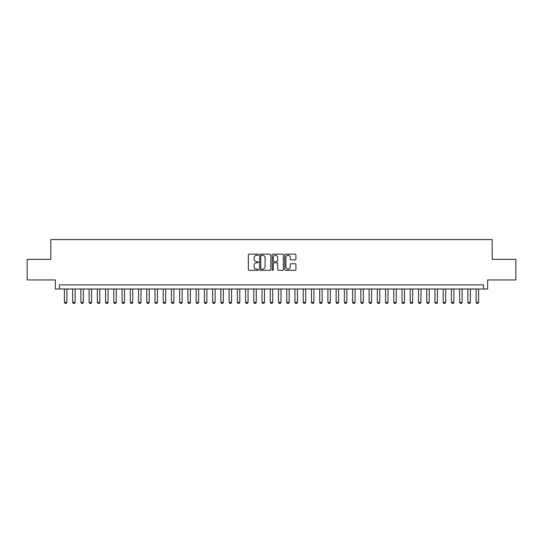 <?xml version="1.0" encoding="UTF-8"?>
<svg xmlns="http://www.w3.org/2000/svg" width="543" height="543" viewBox="0 0 543 543"><rect width="100%" height="100%" fill="white"/><g stroke="black" fill="none" stroke-linecap="round" stroke-linejoin="round"><path stroke-width="0.81" d="M258.325 254.721A0.563 0.563 0 0 0 257.762 254.151L249.169 254.151A0.808 0.808 0 0 0 248.361 254.966L248.361 269.511A0.808 0.808 0 0 0 249.169 270.319L257.762 270.319A0.563 0.563 0 0 0 258.325 269.756A0.563 0.563 0 0 0 257.762 269.185L256.649 269.185A2.586 2.586 0 0 1 254.063 266.599L254.063 265.391A2.586 2.586 0 0 1 256.649 262.805L257.762 262.805A0.563 0.563 0 0 0 258.325 262.235A0.563 0.563 0 0 0 257.762 261.672L256.649 261.672A2.586 2.586 0 0 1 254.063 259.086L254.063 257.871A2.586 2.586 0 0 1 256.649 255.285L257.762 255.285A0.563 0.563 0 0 0 258.325 254.721M295.12 259.853A0.808 0.808 0 0 0 295.928 259.045L295.928 254.966A0.808 0.808 0 0 0 295.12 254.151L285.584 254.151A0.808 0.808 0 0 0 284.776 254.966L284.776 269.511A0.808 0.808 0 0 0 285.584 270.319L295.12 270.319A0.808 0.808 0 0 0 295.928 269.511L295.928 264.584A0.808 0.808 0 0 0 295.12 263.769L291.041 263.769A0.808 0.808 0 0 0 290.233 264.584L290.233 267.027A2.165 2.165 0 0 1 288.068 269.185A2.165 2.165 0 0 1 285.91 267.027L285.91 257.45A2.165 2.165 0 0 1 288.068 255.285A2.165 2.165 0 0 1 290.233 257.45L290.233 259.045A0.808 0.808 0 0 0 291.041 259.853L295.12 259.853M483.528 288.998L487.648 288.998L487.648 279.937L515.85 279.937L515.85 259.357L492.175 259.357L492.175 239.592L50.825 239.592L50.825 259.357L27.15 259.357L27.15 279.937L55.352 279.937L55.352 288.998L483.528 288.998L483.528 284.878L59.472 284.878L59.472 288.998M270.794 254.966A0.808 0.808 0 0 0 269.986 254.151L260.45 254.151A0.808 0.808 0 0 0 259.642 254.966L259.642 269.511A0.808 0.808 0 0 0 260.45 270.319L269.986 270.319A0.808 0.808 0 0 0 270.794 269.511L270.794 254.966M273.014 254.151L282.55 254.151A0.808 0.808 0 0 1 283.358 254.966L283.358 269.511A0.808 0.808 0 0 1 282.55 270.319L278.471 270.319A0.808 0.808 0 0 1 277.663 269.511L277.663 263.613A0.808 0.808 0 0 0 276.855 262.805L274.147 262.805A0.808 0.808 0 0 0 273.339 263.613L273.339 269.756A0.563 0.563 0 0 1 272.776 270.319A0.563 0.563 0 0 1 272.206 269.756L272.206 254.966A0.808 0.808 0 0 1 273.014 254.151M261.339 255.285A0.563 0.563 0 0 0 260.769 255.848L260.769 268.622A0.563 0.563 0 0 0 261.339 269.185L262.507 269.185A2.586 2.586 0 0 0 265.093 266.599L265.093 257.871A2.586 2.586 0 0 0 262.507 255.285L261.339 255.285M277.663 257.491A2.165 2.165 0 0 0 275.498 255.325A2.165 2.165 0 0 0 273.339 257.491L273.339 260.864A0.808 0.808 0 0 0 274.147 261.672L276.855 261.672A0.808 0.808 0 0 0 277.663 260.864L277.663 257.491M64.407 288.998L64.407 302.336L66.877 302.336L66.877 288.998M66.877 302.336L66.26 303.408L65.024 303.408L64.407 302.336M72.647 288.998L72.647 302.336L75.117 302.336L75.117 288.998M75.117 302.336L74.5 303.408L73.264 303.408L72.647 302.336M80.88 288.998L80.88 302.336L83.35 302.336L83.35 288.998M83.35 302.336L82.733 303.408L81.498 303.408L80.88 302.336M89.113 288.998L89.113 302.336L91.584 302.336L91.584 288.998M91.584 302.336L90.966 303.408L89.731 303.408L89.113 302.336M97.346 288.998L97.346 302.336L99.817 302.336L99.817 288.998M99.817 302.336L99.199 303.408L97.964 303.408L97.346 302.336M105.58 288.998L105.58 302.336L108.05 302.336L108.05 288.998M108.05 302.336L107.433 303.408L106.197 303.408L105.58 302.336M113.813 288.998L113.813 302.336L116.283 302.336L116.283 288.998M116.283 302.336L115.666 303.408L114.43 303.408L113.813 302.336M122.046 288.998L122.046 302.336L124.517 302.336L124.517 288.998M124.517 302.336L123.899 303.408L122.664 303.408L122.046 302.336M130.286 288.998L130.286 302.336L132.757 302.336L132.757 288.998M132.757 302.336L132.139 303.408L130.904 303.408L130.286 302.336M138.519 288.998L138.519 302.336L140.99 302.336L140.99 288.998M140.99 302.336L140.372 303.408L139.137 303.408L138.519 302.336M146.753 288.998L146.753 302.336L149.223 302.336L149.223 288.998M149.223 302.336L148.606 303.408L147.37 303.408L146.753 302.336M154.986 288.998L154.986 302.336L157.456 302.336L157.456 288.998M157.456 302.336L156.839 303.408L155.603 303.408L154.986 302.336M163.219 288.998L163.219 302.336L165.69 302.336L165.69 288.998M165.69 302.336L165.072 303.408L163.837 303.408L163.219 302.336M171.452 288.998L171.452 302.336L173.923 302.336L173.923 288.998M173.923 302.336L173.305 303.408L172.07 303.408L171.452 302.336M179.685 288.998L179.685 302.336L182.156 302.336L182.156 288.998M182.156 302.336L181.538 303.408L180.303 303.408L179.685 302.336M187.926 288.998L187.926 302.336L190.396 302.336L190.396 288.998M190.396 302.336L189.779 303.408L188.543 303.408L187.926 302.336M196.159 288.998L196.159 302.336L198.629 302.336L198.629 288.998M198.629 302.336L198.012 303.408L196.776 303.408L196.159 302.336M204.392 288.998L204.392 302.336L206.863 302.336L206.863 288.998M206.863 302.336L206.245 303.408L205.01 303.408L204.392 302.336M212.625 288.998L212.625 302.336L215.096 302.336L215.096 288.998M215.096 302.336L214.478 303.408L213.243 303.408L212.625 302.336M220.858 288.998L220.858 302.336L223.329 302.336L223.329 288.998M223.329 302.336L222.711 303.408L221.476 303.408L220.858 302.336M229.092 288.998L229.092 302.336L231.562 302.336L231.562 288.998M231.562 302.336L230.945 303.408L229.709 303.408L229.092 302.336M237.325 288.998L237.325 302.336L239.796 302.336L239.796 288.998M239.796 302.336L239.178 303.408L237.943 303.408L237.325 302.336M245.565 288.998L245.565 302.336L248.036 302.336L248.036 288.998M248.036 302.336L247.418 303.408L246.183 303.408L245.565 302.336M253.798 288.998L253.798 302.336L256.269 302.336L256.269 288.998M256.269 302.336L255.651 303.408L254.416 303.408L253.798 302.336M262.031 288.998L262.031 302.336L264.502 302.336L264.502 288.998M264.502 302.336L263.884 303.408L262.649 303.408L262.031 302.336M270.265 288.998L270.265 302.336L272.735 302.336L272.735 288.998M272.735 302.336L272.118 303.408L270.882 303.408L270.265 302.336M278.498 288.998L278.498 302.336L280.969 302.336L280.969 288.998M280.969 302.336L280.351 303.408L279.116 303.408L278.498 302.336M286.731 288.998L286.731 302.336L289.202 302.336L289.202 288.998M289.202 302.336L288.584 303.408L287.349 303.408L286.731 302.336M294.964 288.998L294.964 302.336L297.435 302.336L297.435 288.998M297.435 302.336L296.817 303.408L295.582 303.408L294.964 302.336M303.204 288.998L303.204 302.336L305.675 302.336L305.675 288.998M305.675 302.336L305.057 303.408L303.822 303.408L303.204 302.336M311.438 288.998L311.438 302.336L313.908 302.336L313.908 288.998M313.908 302.336L313.291 303.408L312.055 303.408L311.438 302.336M319.671 288.998L319.671 302.336L322.142 302.336L322.142 288.998M322.142 302.336L321.524 303.408L320.289 303.408L319.671 302.336M327.904 288.998L327.904 302.336L330.375 302.336L330.375 288.998M330.375 302.336L329.757 303.408L328.522 303.408L327.904 302.336M336.137 288.998L336.137 302.336L338.608 302.336L338.608 288.998M338.608 302.336L337.99 303.408L336.755 303.408L336.137 302.336M344.371 288.998L344.371 302.336L346.841 302.336L346.841 288.998M346.841 302.336L346.224 303.408L344.988 303.408L344.371 302.336M352.604 288.998L352.604 302.336L355.074 302.336L355.074 288.998M355.074 302.336L354.457 303.408L353.221 303.408L352.604 302.336M360.844 288.998L360.844 302.336L363.315 302.336L363.315 288.998M363.315 302.336L362.697 303.408L361.462 303.408L360.844 302.336M369.077 288.998L369.077 302.336L371.548 302.336L371.548 288.998M371.548 302.336L370.93 303.408L369.695 303.408L369.077 302.336M377.31 288.998L377.31 302.336L379.781 302.336L379.781 288.998M379.781 302.336L379.163 303.408L377.928 303.408L377.31 302.336M385.544 288.998L385.544 302.336L388.014 302.336L388.014 288.998M388.014 302.336L387.397 303.408L386.161 303.408L385.544 302.336M393.777 288.998L393.777 302.336L396.247 302.336L396.247 288.998M396.247 302.336L395.63 303.408L394.394 303.408L393.777 302.336M402.01 288.998L402.01 302.336L404.481 302.336L404.481 288.998M404.481 302.336L403.863 303.408L402.628 303.408L402.01 302.336M410.243 288.998L410.243 302.336L412.714 302.336L412.714 288.998M412.714 302.336L412.096 303.408L410.861 303.408L410.243 302.336M418.483 288.998L418.483 302.336L420.954 302.336L420.954 288.998M420.954 302.336L420.336 303.408L419.101 303.408L418.483 302.336M426.717 288.998L426.717 302.336L429.187 302.336L429.187 288.998M429.187 302.336L428.57 303.408L427.334 303.408L426.717 302.336M434.95 288.998L434.95 302.336L437.42 302.336L437.42 288.998M437.42 302.336L436.803 303.408L435.567 303.408L434.95 302.336M443.183 288.998L443.183 302.336L445.654 302.336L445.654 288.998M445.654 302.336L445.036 303.408L443.801 303.408L443.183 302.336M451.416 288.998L451.416 302.336L453.887 302.336L453.887 288.998M453.887 302.336L453.269 303.408L452.034 303.408L451.416 302.336M459.649 288.998L459.649 302.336L462.12 302.336L462.12 288.998M462.12 302.336L461.502 303.408L460.267 303.408L459.649 302.336M467.883 288.998L467.883 302.336L470.353 302.336L470.353 288.998M470.353 302.336L469.736 303.408L468.5 303.408L467.883 302.336M476.123 288.998L476.123 302.336L478.593 302.336L478.593 288.998M478.593 302.336L477.976 303.408L476.74 303.408L476.123 302.336"/></g></svg>

